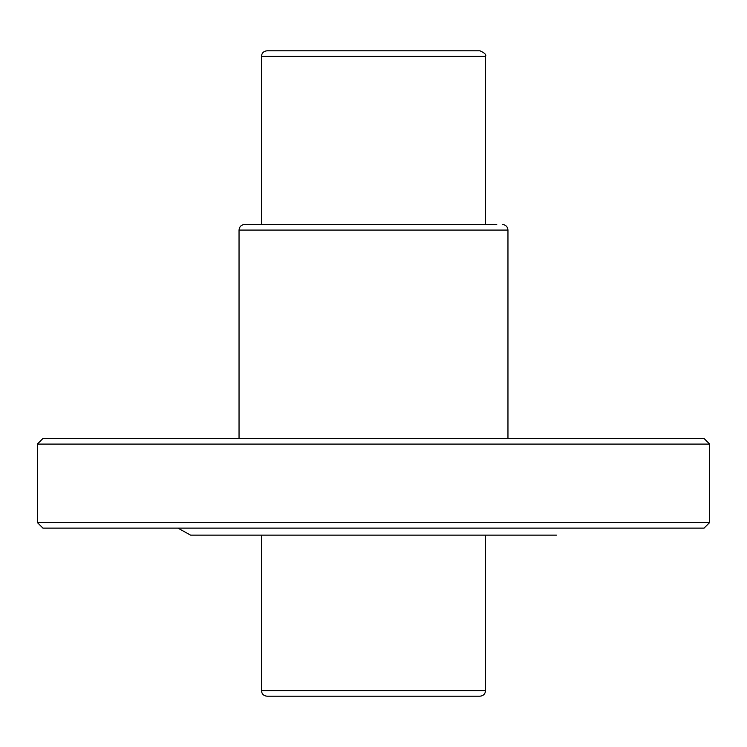<?xml version="1.0" encoding="UTF-8"?>
<svg xmlns="http://www.w3.org/2000/svg" width="747" height="747" viewBox="0 0 747 747"><rect width="100%" height="100%" fill="white"/><g stroke="black" fill="none" stroke-linecap="round" stroke-linejoin="round"><path stroke-width="1.12" d="M507.96 438.489L507.96 230.076L239.04 230.076C239.376 226.677 241.244 224.81 244.642 224.474L496.755 224.474M502.357 224.474C505.756 224.81 507.624 226.677 507.96 230.076M261.45 690.601L485.55 690.601C485.214 694 483.346 695.868 479.947 696.204L267.053 696.204C263.654 695.868 261.786 694 261.45 690.601L261.45 535.132M485.55 224.474L485.55 56.398L261.45 56.398L261.45 224.474M261.45 56.398C261.786 53 263.654 51.132 267.053 50.796L479.947 50.796C484.663 52.888 486.53 54.755 485.55 56.398M37.35 444.091L42.953 438.489L704.048 438.489L709.65 444.091L709.65 522.527L37.35 522.527L37.35 444.091L709.65 444.091M709.65 522.527L704.048 528.129L42.953 528.129L37.35 522.527M239.04 438.489L239.04 230.076M485.55 690.601L485.55 535.132M177.973 528.129L190.578 535.132L556.422 535.132"/></g></svg>
